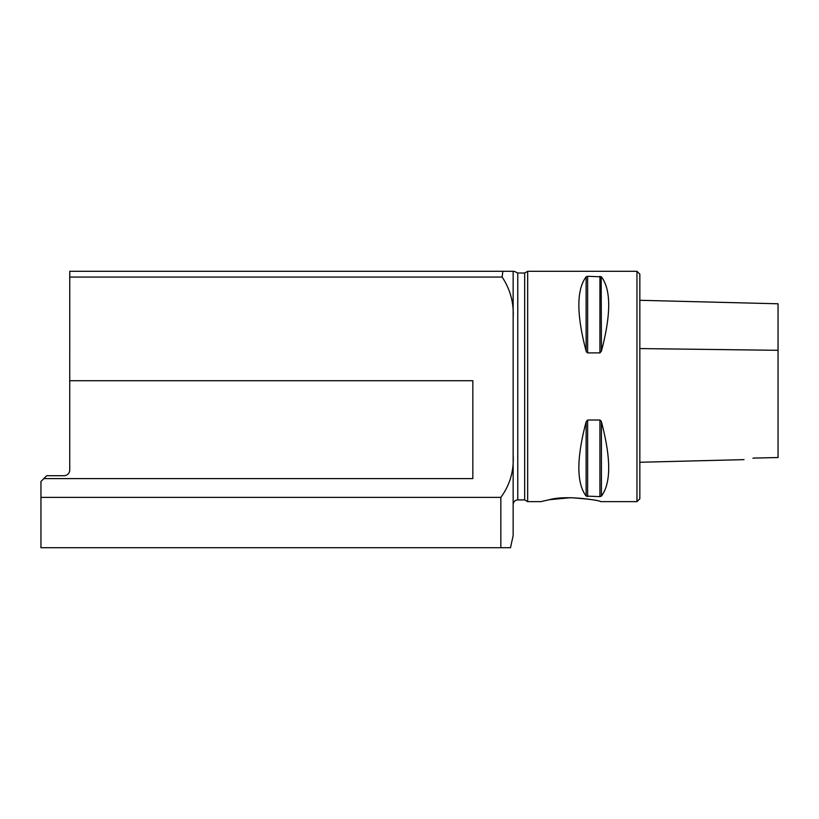 <?xml version="1.0" encoding="UTF-8"?>
<svg xmlns="http://www.w3.org/2000/svg" width="819" height="819" viewBox="0 0 819 819"><rect width="100%" height="100%" fill="white"/><g stroke="black" fill="none" stroke-linecap="round" stroke-linejoin="round"><path stroke-width="1.23" d="M636.967 501.637L636.967 271.294L639.844 274.17L639.844 498.761L636.967 501.637L600.685 501.637C602.078 500.829 566.707 494.676 549.569 499.672M43.827 478.603L472.839 478.603L472.839 380.712L69.738 380.712L69.738 469.963A5.753 5.753 0 0 1 63.984 475.726L46.714 475.726L40.95 481.48L40.95 497.389L500.839 497.389L500.839 547.706L40.95 547.706L40.95 497.389M513.155 317.895L513.155 271.294L502.856 271.294L502.139 277.057C510.298 289.383 513.963 302.999 513.155 317.895L513.155 455.036C514.076 470.782 509.971 484.899 500.839 497.389M502.139 277.057L69.738 277.057M502.856 271.294L69.748 271.294L69.738 380.712M513.155 455.036L513.155 535.616L510.503 547.686M500.839 547.706L510.544 547.706M636.967 271.294L527.661 271.294L527.661 501.637L540.796 501.637L549.559 499.682L570.741 497.686C588.933 499.017 598.914 500.337 600.685 501.637M587.622 352.897L587.622 276.29L586.128 276.853L586.128 351.116C576.443 314.506 576.443 289.752 586.128 276.853L587.622 276.29L601.422 276.853C611.107 289.752 611.107 314.506 601.422 351.116L599.928 352.897L587.622 352.897L586.373 351.801M601.422 351.116L601.177 276.638M599.928 420.034L599.928 496.642L601.422 496.079L599.928 496.642L586.128 496.079C576.443 483.179 576.443 458.425 586.128 421.816L587.622 420.034L599.928 420.034L601.177 421.13M601.422 421.816C611.107 458.425 611.107 483.179 601.422 496.079L601.422 421.816M527.661 271.294L524.672 273.024L524.672 499.907L527.661 501.637M524.672 499.907L517.762 499.907C514.967 500.184 513.431 501.719 513.155 504.514M639.844 348.566L778.05 350.307L778.05 303.777L778.05 457.534L753.859 458.077C741.768 460.094 741.768 460.094 753.859 458.077L752.917 458.261M524.672 273.024L517.762 273.024L517.762 499.907M586.128 421.816L586.128 496.079M587.622 420.034L587.622 496.642M599.928 352.897L599.928 276.29M514.168 271.294L517.762 273.024M639.844 300.297L778.05 303.777M639.844 462.264L744.031 459.643"/></g></svg>

